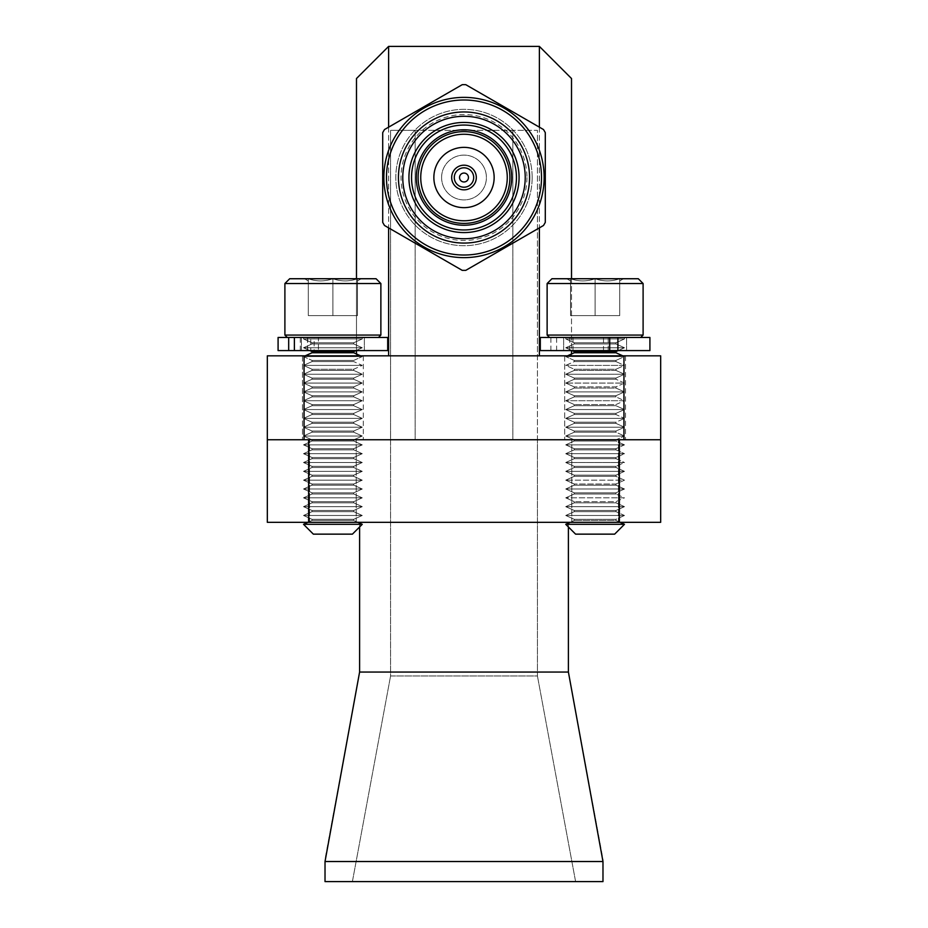 <?xml version="1.0" encoding="UTF-8"?>
<svg xmlns="http://www.w3.org/2000/svg" width="928" height="928" viewBox="0 0 928 928"><rect width="100%" height="100%" fill="white"/><g stroke="black" fill="none" stroke-linecap="round" stroke-linejoin="round"><path stroke-width="0.7" stroke-dasharray="4.64 3.48" d="M332.885 439.744L309.546 439.744L332.885 439.744M595.115 439.744L618.454 439.744L595.115 439.744M390.572 439.744L537.428 439.744L390.572 439.744L390.572 675.978L537.428 675.978L537.428 439.744L537.428 675.978L390.572 675.978L352.396 881.6L575.604 881.6L537.428 675.978L575.604 881.6L352.396 881.6L390.572 675.978L390.572 439.744L512.836 439.744L390.572 439.744L390.572 130.314L415.164 130.314L390.572 130.314L390.572 439.744M619.37 439.744L308.63 439.744L619.37 439.744L619.37 522.325L660.666 522.325M304.048 355.83L623.952 355.83L623.952 439.744L267.334 439.744L267.334 355.83L304.048 355.83L304.048 439.744L308.63 439.744L267.334 439.744L267.334 522.325L619.37 522.325M332.885 522.325L309.546 522.325L332.885 522.325M595.115 522.325L618.454 522.325L595.115 522.325M359.6 522.325L568.4 522.325L359.6 522.325L359.6 672.058L568.4 672.058L602.98 859.363L602.98 881.6L325.02 881.6L325.02 859.363L359.6 672.058M565.744 524.308L575.58 534.145L614.649 534.145L575.58 534.145L614.649 534.145L624.486 524.308L565.744 524.308L624.486 524.308L565.744 524.308L568.4 523.114L568.4 526.953M359.6 526.953L359.6 523.114L362.256 524.308L303.514 524.308L362.256 524.308L303.514 524.308L313.351 534.145L352.42 534.145L313.351 534.145L352.42 534.145L362.256 524.308M568.4 522.325L568.4 672.058M602.98 861.52L325.02 861.52M393.843 216.236A80.133 80.133 0 0 1 444.002 99.911A80.133 80.133 0 0 1 544.133 177.515A80.133 80.133 0 0 1 393.843 216.236M382.707 222.384L382.707 132.634A92.858 92.858 0 0 1 384.494 129.549L462.214 84.68A92.858 92.858 0 0 1 465.786 84.68L543.506 129.549A92.858 92.858 0 0 1 545.293 132.634L545.293 222.384A92.858 92.858 0 0 1 543.506 225.481L465.786 270.35A92.858 92.858 0 0 1 462.214 270.35L384.494 225.481A92.858 92.858 0 0 1 382.707 222.384M544.133 177.515A80.133 80.133 0 0 1 423.934 246.906A80.133 80.133 0 0 1 423.934 108.112A80.133 80.133 0 0 1 544.133 177.515M363.3 355.83L302.47 355.83L363.3 355.83L302.47 355.83L363.3 355.83L363.3 439.744L302.47 439.744L363.3 439.744L302.47 439.744L363.3 439.744L363.3 355.83M625.53 355.83L564.7 355.83L625.53 355.83L564.7 355.83L625.53 355.83L625.53 439.744L564.7 439.744L625.53 439.744L564.7 439.744L625.53 439.744L625.53 355.83M623.952 355.83L660.666 355.83L660.666 439.744M567.437 355.83L565.744 356.584L624.486 356.584L615.972 360.412L574.258 360.412L615.972 360.412L615.972 361.595L624.486 365.412L565.744 365.412L624.486 365.412L615.972 369.24L574.258 369.24L615.972 369.24L615.972 370.423L624.486 374.239L565.744 374.239L624.486 374.239L615.972 378.067L574.258 378.067L615.972 378.067L615.972 379.239L624.486 383.067L565.744 383.067L624.486 383.067L615.972 386.895L574.258 386.895L615.972 386.895L615.972 388.066L624.486 391.894L565.744 391.894L624.486 391.894L615.972 395.722L574.258 395.722L615.972 395.722L615.972 396.894L624.486 400.722L565.744 400.722L624.486 400.722L615.972 404.55L574.258 404.55L615.972 404.55L615.972 405.722L624.486 409.55L565.744 409.55L624.486 409.55L615.972 413.378L574.258 413.378L615.972 413.378L615.972 414.549L624.486 418.377L565.744 418.377L624.486 418.377L615.972 422.205L574.258 422.205L615.972 422.205L615.972 423.377L624.486 427.205L565.744 427.205L624.486 427.205L615.972 431.033L574.258 431.033L615.972 431.033L615.972 432.204L624.486 436.032L565.744 436.032L624.486 436.032L615.972 439.86L574.258 439.86L615.972 439.86L615.972 441.032L624.486 444.86L565.744 444.86L624.486 444.86L615.972 448.688L574.258 448.688L615.972 448.688L615.972 449.86L624.486 453.688L565.744 453.688L624.486 453.688L615.972 457.516L574.258 457.516L615.972 457.516L615.972 458.687L624.486 462.515L565.744 462.515L624.486 462.515L615.972 466.343L574.258 466.343L615.972 466.343L615.972 467.515L624.486 471.343L565.744 471.343L624.486 471.343L615.972 475.171L574.258 475.171L615.972 475.171L615.972 476.342L624.486 480.17L565.744 480.17L624.486 480.17L615.972 483.998L574.258 483.998L615.972 483.998L615.972 485.17L624.486 488.998L565.744 488.998L624.486 488.998L615.972 492.826L574.258 492.826L615.972 492.826L615.972 493.998L624.486 497.826L565.744 497.826L624.486 497.826L615.972 501.654L574.258 501.654L615.972 501.654L615.972 502.825L624.486 506.653L565.744 506.653L624.486 506.653L615.972 510.481L574.258 510.481L615.972 510.481L615.972 511.653L624.486 515.481L565.744 515.481L624.486 515.481L615.972 519.309L574.258 519.309L615.972 519.309L615.972 520.48L620.078 522.325L615.972 520.48L574.258 520.48L615.972 520.48L574.258 520.48L615.972 520.48L615.972 519.309L574.258 519.309L615.972 519.309L624.486 515.481L565.744 515.481L624.486 515.481L615.972 511.653L574.258 511.653L615.972 511.653L574.258 511.653L615.972 511.653L615.972 510.481L574.258 510.481L615.972 510.481L624.486 506.653L565.744 506.653L624.486 506.653L615.972 502.825L574.258 502.825L615.972 502.825L574.258 502.825L615.972 502.825L615.972 501.654L574.258 501.654L615.972 501.654L624.486 497.826L565.744 497.826L624.486 497.826L615.972 493.998L574.258 493.998L615.972 493.998L574.258 493.998L615.972 493.998L615.972 492.826L574.258 492.826L615.972 492.826L624.486 488.998L565.744 488.998L624.486 488.998L615.972 485.17L574.258 485.17L615.972 485.17L574.258 485.17L615.972 485.17L615.972 483.998L574.258 483.998L615.972 483.998L624.486 480.17L565.744 480.17L624.486 480.17L615.972 476.342L574.258 476.342L615.972 476.342L574.258 476.342L615.972 476.342L615.972 475.171L574.258 475.171L615.972 475.171L624.486 471.343L565.744 471.343L624.486 471.343L615.972 467.515L574.258 467.515L615.972 467.515L574.258 467.515L615.972 467.515L615.972 466.343L574.258 466.343L615.972 466.343L624.486 462.515L565.744 462.515L624.486 462.515L615.972 458.687L574.258 458.687L615.972 458.687L574.258 458.687L615.972 458.687L615.972 457.516L574.258 457.516L615.972 457.516L624.486 453.688L565.744 453.688L624.486 453.688L615.972 449.86L574.258 449.86L615.972 449.86L574.258 449.86L615.972 449.86L615.972 448.688L574.258 448.688L615.972 448.688L624.486 444.86L565.744 444.86L624.486 444.86L615.972 441.032L574.258 441.032L615.972 441.032L574.258 441.032L615.972 441.032L615.972 439.86L574.258 439.86L615.972 439.86L624.486 436.032L565.744 436.032L624.486 436.032L615.972 432.204L574.258 432.204L615.972 432.204L574.258 432.204L615.972 432.204L615.972 431.033L574.258 431.033L615.972 431.033L624.486 427.205L565.744 427.205L624.486 427.205L615.972 423.377L574.258 423.377L615.972 423.377L574.258 423.377L615.972 423.377L615.972 422.205L574.258 422.205L615.972 422.205L624.486 418.377L565.744 418.377L624.486 418.377L615.972 414.549L574.258 414.549L615.972 414.549L574.258 414.549L615.972 414.549L615.972 413.378L574.258 413.378L615.972 413.378L624.486 409.55L565.744 409.55L624.486 409.55L615.972 405.722L574.258 405.722L615.972 405.722L574.258 405.722L615.972 405.722L615.972 404.55L574.258 404.55L615.972 404.55L624.486 400.722L565.744 400.722L624.486 400.722L615.972 396.894L574.258 396.894L615.972 396.894L574.258 396.894L615.972 396.894L615.972 395.722L574.258 395.722L615.972 395.722L624.486 391.894L565.744 391.894L624.486 391.894L615.972 388.066L574.258 388.066L615.972 388.066L574.258 388.066L615.972 388.066L615.972 386.895L574.258 386.895L615.972 386.895L624.486 383.067L565.744 383.067L624.486 383.067L615.972 379.239L574.258 379.239L615.972 379.239L574.258 379.239L615.972 379.239L615.972 378.067L574.258 378.067L615.972 378.067L624.486 374.239L565.744 374.239L624.486 374.239L615.972 370.423L574.258 370.423L615.972 370.423L574.258 370.423L615.972 370.423L615.972 369.24L574.258 369.24L615.972 369.24L624.486 365.412L565.744 365.412L624.486 365.412L615.972 361.595L574.258 361.595L615.972 361.595L574.258 361.595L615.972 361.595L615.972 360.412L574.258 360.412L615.972 360.412L624.486 356.584L622.792 355.83L624.486 356.584L565.744 356.584L624.486 356.584L565.744 356.584L571.509 353.997L571.509 355.83L571.509 78.52L539.388 46.4L388.612 46.4L356.491 78.52L356.491 355.83L571.509 355.83L356.491 355.83L356.491 353.997L362.256 356.584L303.514 356.584L362.256 356.584L303.514 356.584L362.256 356.584L360.563 355.83M537.428 439.744L512.836 439.744L537.428 439.744L537.428 130.314L415.164 130.314L537.428 130.314L537.428 439.744M356.491 278.736L356.491 350.587M388.612 46.4L388.612 355.83M388.612 127.171L388.612 227.847M526.953 177.515A62.953 62.953 0 0 1 432.518 232.035A62.953 62.953 0 0 1 432.518 122.995A62.953 62.953 0 0 1 526.953 177.515M539.388 127.171L539.388 227.847M539.388 46.4L539.388 355.83M571.509 278.736L571.509 350.587M529.552 177.515A65.552 65.552 0 0 1 431.218 234.285A65.552 65.552 0 0 1 431.218 120.744A65.552 65.552 0 0 1 529.552 177.515A65.552 65.552 0 0 1 431.218 234.285A65.552 65.552 0 0 1 431.218 120.744A65.552 65.552 0 0 1 529.552 177.515A65.552 65.552 0 0 1 431.218 234.285A65.552 65.552 0 0 1 431.218 120.744A65.552 65.552 0 0 1 529.552 177.515A65.552 65.552 0 0 1 431.218 234.285A65.552 65.552 0 0 1 431.218 120.744A65.552 65.552 0 0 1 529.552 177.515A65.552 65.552 0 0 1 431.218 234.285A65.552 65.552 0 0 1 431.218 120.744A65.552 65.552 0 0 1 529.552 177.515A65.552 65.552 0 0 1 431.218 234.285A65.552 65.552 0 0 1 431.218 120.744A65.552 65.552 0 0 1 529.552 177.515A65.552 65.552 0 0 1 431.218 234.285A65.552 65.552 0 0 1 431.218 120.744A65.552 65.552 0 0 1 529.552 177.515A65.552 65.552 0 0 1 431.218 234.285A65.552 65.552 0 0 1 431.218 120.744A65.552 65.552 0 0 1 529.552 177.515A65.552 65.552 0 0 1 431.218 234.285A65.552 65.552 0 0 1 431.218 120.744A65.552 65.552 0 0 1 529.552 177.515A65.552 65.552 0 0 1 431.218 234.285A65.552 65.552 0 0 1 431.218 120.744A65.552 65.552 0 0 1 529.552 177.515A65.552 65.552 0 0 1 431.218 234.285A65.552 65.552 0 0 1 431.218 120.744A65.552 65.552 0 0 1 529.552 177.515A65.552 65.552 0 0 1 431.218 234.285A65.552 65.552 0 0 1 431.218 120.744A65.552 65.552 0 0 1 529.552 177.515M519.065 177.515A55.065 55.065 0 0 1 436.462 225.202A55.065 55.065 0 0 1 436.462 129.827A55.065 55.065 0 0 1 519.065 177.515A55.065 55.065 0 0 1 436.462 225.202A55.065 55.065 0 0 1 436.462 129.827A55.065 55.065 0 0 1 519.065 177.515M511.722 177.515A47.722 47.722 0 0 1 440.139 218.846A47.722 47.722 0 0 1 440.139 136.184A47.722 47.722 0 0 1 511.722 177.515M509.89 177.515A45.89 45.89 0 0 1 441.055 217.256A45.89 45.89 0 0 1 441.055 137.773A45.89 45.89 0 0 1 509.89 177.515M494.148 177.515A30.148 30.148 0 0 1 448.932 203.615A30.148 30.148 0 0 1 448.932 151.403A30.148 30.148 0 0 1 494.148 177.515M476.319 177.515A12.319 12.319 0 0 1 457.84 188.187A12.319 12.319 0 0 1 457.84 166.843A12.319 12.319 0 0 1 476.319 177.515M473.698 177.515A9.698 9.698 0 0 1 459.151 185.913A9.698 9.698 0 0 1 459.151 169.105A9.698 9.698 0 0 1 473.698 177.515M516.444 177.515A52.444 52.444 0 0 1 437.772 222.929A52.444 52.444 0 0 1 437.772 132.089A52.444 52.444 0 0 1 516.444 177.515A52.444 52.444 0 0 1 437.772 222.929A52.444 52.444 0 0 1 437.772 132.089A52.444 52.444 0 0 1 516.444 177.515M532.173 177.515A68.173 68.173 0 0 1 429.908 236.559A68.173 68.173 0 0 1 429.908 118.471A68.173 68.173 0 0 1 532.173 177.515A68.173 68.173 0 0 1 429.908 236.559A68.173 68.173 0 0 1 429.908 118.471A68.173 68.173 0 0 1 532.173 177.515M525.225 177.515A61.225 61.225 0 0 1 433.388 230.538A61.225 61.225 0 0 1 433.388 124.491A61.225 61.225 0 0 1 525.225 177.515A61.225 61.225 0 0 1 433.388 230.538A61.225 61.225 0 0 1 433.388 124.491A61.225 61.225 0 0 1 525.225 177.515A61.225 61.225 0 0 1 433.388 230.538A61.225 61.225 0 0 1 433.388 124.491A61.225 61.225 0 0 1 525.225 177.515A61.225 61.225 0 0 1 433.388 230.538A61.225 61.225 0 0 1 433.388 124.491A61.225 61.225 0 0 1 525.225 177.515A61.225 61.225 0 0 1 433.388 230.538A61.225 61.225 0 0 1 433.388 124.491A61.225 61.225 0 0 1 525.225 177.515A61.225 61.225 0 0 1 433.388 230.538A61.225 61.225 0 0 1 433.388 124.491A61.225 61.225 0 0 1 525.225 177.515M441.6 177.515A22.4 22.4 0 0 0 475.206 196.91A22.4 22.4 0 0 0 475.206 158.108A22.4 22.4 0 0 0 441.6 177.515A22.4 22.4 0 0 0 464 199.914A22.4 22.4 0 0 0 486.4 177.515A22.4 22.4 0 0 0 464 155.115A22.4 22.4 0 0 0 441.6 177.515M353.742 352.768L312.028 352.768L353.742 352.768L312.028 352.768L312.028 351.584L353.742 351.584L312.028 351.584L353.742 351.584L362.256 347.756L353.742 343.94L312.028 343.94L353.742 343.94L353.742 342.757L312.028 342.757L353.742 342.757L362.256 338.929L303.514 338.929L362.256 338.929L303.514 338.929L362.256 338.929L353.742 342.757L312.028 342.757L353.742 342.757L353.742 343.94L312.028 343.94L353.742 343.94L362.256 347.756L303.514 347.756L362.256 347.756L303.514 347.756L362.256 347.756L355.969 350.587M353.742 360.412L312.028 360.412L353.742 360.412L362.256 356.584L353.742 360.412L312.028 360.412L353.742 360.412L353.742 361.595L312.028 361.595L353.742 361.595L362.256 365.412L303.514 365.412L362.256 365.412L303.514 365.412L362.256 365.412L353.742 369.24L312.028 369.24L353.742 369.24L312.028 369.24L353.742 369.24L362.256 365.412L353.742 361.595L312.028 361.595L353.742 361.595L353.742 360.412M353.742 370.423L312.028 370.423L353.742 370.423L353.742 369.24L353.742 370.423L362.256 374.239L303.514 374.239L362.256 374.239L303.514 374.239L362.256 374.239L353.742 378.067L312.028 378.067L353.742 378.067L312.028 378.067L353.742 378.067L362.256 374.239L353.742 370.423L312.028 370.423L353.742 370.423M353.742 379.239L312.028 379.239L353.742 379.239L353.742 378.067L353.742 379.239L362.256 383.067L303.514 383.067L362.256 383.067L303.514 383.067L362.256 383.067L353.742 386.895L312.028 386.895L353.742 386.895L312.028 386.895L353.742 386.895L362.256 383.067L353.742 379.239L312.028 379.239L353.742 379.239M353.742 388.066L312.028 388.066L353.742 388.066L353.742 386.895L353.742 388.066L362.256 391.894L303.514 391.894L362.256 391.894L303.514 391.894L362.256 391.894L353.742 395.722L312.028 395.722L353.742 395.722L312.028 395.722L353.742 395.722L362.256 391.894L353.742 388.066L312.028 388.066L353.742 388.066M353.742 396.894L312.028 396.894L353.742 396.894L353.742 395.722L353.742 396.894L362.256 400.722L303.514 400.722L362.256 400.722L303.514 400.722L362.256 400.722L353.742 404.55L312.028 404.55L353.742 404.55L312.028 404.55L353.742 404.55L362.256 400.722L353.742 396.894L312.028 396.894L353.742 396.894M353.742 405.722L312.028 405.722L353.742 405.722L353.742 404.55L353.742 405.722L362.256 409.55L303.514 409.55L362.256 409.55L303.514 409.55L362.256 409.55L353.742 413.378L312.028 413.378L353.742 413.378L312.028 413.378L353.742 413.378L362.256 409.55L353.742 405.722L312.028 405.722L353.742 405.722M353.742 414.549L312.028 414.549L353.742 414.549L353.742 413.378L353.742 414.549L362.256 418.377L303.514 418.377L362.256 418.377L303.514 418.377L362.256 418.377L353.742 422.205L312.028 422.205L353.742 422.205L312.028 422.205L353.742 422.205L362.256 418.377L353.742 414.549L312.028 414.549L353.742 414.549M353.742 423.377L312.028 423.377L353.742 423.377L353.742 422.205L353.742 423.377L362.256 427.205L303.514 427.205L362.256 427.205L303.514 427.205L362.256 427.205L353.742 431.033L312.028 431.033L353.742 431.033L312.028 431.033L353.742 431.033L362.256 427.205L353.742 423.377L312.028 423.377L353.742 423.377M353.742 432.204L312.028 432.204L353.742 432.204L353.742 431.033L353.742 432.204L362.256 436.032L303.514 436.032L362.256 436.032L303.514 436.032L362.256 436.032L353.742 439.86L312.028 439.86L353.742 439.86L312.028 439.86L353.742 439.86L362.256 436.032L353.742 432.204L312.028 432.204L353.742 432.204M353.742 441.032L312.028 441.032L353.742 441.032L353.742 439.86L353.742 441.032L362.256 444.86L303.514 444.86L362.256 444.86L303.514 444.86L362.256 444.86L353.742 448.688L312.028 448.688L353.742 448.688L312.028 448.688L353.742 448.688L362.256 444.86L353.742 441.032L312.028 441.032L353.742 441.032M353.742 449.86L312.028 449.86L353.742 449.86L353.742 448.688L353.742 449.86L362.256 453.688L303.514 453.688L362.256 453.688L303.514 453.688L362.256 453.688L353.742 457.516L312.028 457.516L353.742 457.516L312.028 457.516L353.742 457.516L362.256 453.688L353.742 449.86L312.028 449.86L353.742 449.86M353.742 458.687L312.028 458.687L353.742 458.687L353.742 457.516L353.742 458.687L362.256 462.515L303.514 462.515L362.256 462.515L303.514 462.515L362.256 462.515L353.742 466.343L312.028 466.343L353.742 466.343L312.028 466.343L353.742 466.343L362.256 462.515L353.742 458.687L312.028 458.687L353.742 458.687M353.742 467.515L312.028 467.515L353.742 467.515L353.742 466.343L353.742 467.515L362.256 471.343L303.514 471.343L362.256 471.343L303.514 471.343L362.256 471.343L353.742 475.171L312.028 475.171L353.742 475.171L312.028 475.171L353.742 475.171L362.256 471.343L353.742 467.515L312.028 467.515L353.742 467.515M353.742 476.342L312.028 476.342L353.742 476.342L353.742 475.171L353.742 476.342L362.256 480.17L303.514 480.17L362.256 480.17L303.514 480.17L362.256 480.17L353.742 483.998L312.028 483.998L353.742 483.998L312.028 483.998L353.742 483.998L362.256 480.17L353.742 476.342L312.028 476.342L353.742 476.342M353.742 485.17L312.028 485.17L353.742 485.17L353.742 483.998L353.742 485.17L362.256 488.998L303.514 488.998L362.256 488.998L303.514 488.998L362.256 488.998L353.742 492.826L312.028 492.826L353.742 492.826L312.028 492.826L353.742 492.826L362.256 488.998L353.742 485.17L312.028 485.17L353.742 485.17M353.742 493.998L312.028 493.998L353.742 493.998L353.742 492.826L353.742 493.998L362.256 497.826L303.514 497.826L362.256 497.826L303.514 497.826L362.256 497.826L353.742 501.654L312.028 501.654L353.742 501.654L312.028 501.654L353.742 501.654L362.256 497.826L353.742 493.998L312.028 493.998L353.742 493.998M353.742 502.825L312.028 502.825L353.742 502.825L353.742 501.654L353.742 502.825L362.256 506.653L303.514 506.653L362.256 506.653L303.514 506.653L362.256 506.653L353.742 510.481L312.028 510.481L353.742 510.481L312.028 510.481L353.742 510.481L362.256 506.653L353.742 502.825L312.028 502.825L353.742 502.825M353.742 511.653L312.028 511.653L353.742 511.653L353.742 510.481L353.742 511.653L362.256 515.481L303.514 515.481L362.256 515.481L303.514 515.481L362.256 515.481L353.742 519.309L312.028 519.309L353.742 519.309L312.028 519.309L353.742 519.309L362.256 515.481L353.742 511.653L312.028 511.653L353.742 511.653M353.742 520.48L312.028 520.48L353.742 520.48L353.742 519.309L353.742 520.48L357.86 522.325L353.742 520.48L312.028 520.48L353.742 520.48M303.514 337.467L362.256 337.467L303.514 337.467L303.514 338.929L303.514 337.467L362.256 337.467L303.514 337.467M357.466 315.613L308.305 315.613L357.466 315.613L357.466 278.736C357.466 281.613 357.466 281.613 357.466 278.736C357.466 281.613 357.466 281.613 357.466 278.736C349.299 281.613 341.11 281.613 332.885 278.736C324.719 281.613 316.529 281.613 308.305 278.736C308.305 281.613 308.305 281.613 308.305 278.736C308.305 281.613 308.305 281.613 308.305 278.736C316.471 281.613 324.661 281.613 332.885 278.736C341.052 281.613 349.253 281.613 357.466 278.736L304.5 278.736L357.466 278.736C357.466 281.613 357.466 281.613 357.466 278.736C357.466 281.613 357.466 281.613 357.466 278.736C349.299 281.613 341.11 281.613 332.885 278.736C324.719 281.613 316.529 281.613 308.305 278.736C308.305 281.613 308.305 281.613 308.305 278.736C308.305 281.613 308.305 281.613 308.305 278.736C316.471 281.613 324.661 281.613 332.885 278.736C341.052 281.613 349.253 281.613 357.466 278.736L304.5 278.736L357.466 278.736L357.466 315.613L332.885 315.613L332.885 278.736L332.885 315.613L308.305 315.613L308.305 278.736L308.305 315.613L357.466 315.613L357.466 278.736L357.466 315.613M380.874 283.527L380.874 335.066L284.896 335.066L380.874 335.066L284.896 335.066L284.896 283.527L380.874 283.527L284.896 283.527L380.874 283.527L376.072 278.736L289.698 278.736M287.297 337.467L378.473 337.467L287.297 337.467M310.776 350.587L364.356 350.587L294.385 350.587L310.776 350.587L310.776 337.467M307.504 350.587L307.504 337.467M278.087 337.467L387.695 337.467L278.087 337.467L387.695 337.467L387.695 350.587L278.087 350.587L387.695 350.587L307.667 350.587L307.667 337.467M615.972 352.768L574.258 352.768L615.972 352.768L574.258 352.768L574.258 351.584L615.972 351.584L574.258 351.584L615.972 351.584L624.486 347.756L615.972 343.94L574.258 343.94L615.972 343.94L615.972 342.757L574.258 342.757L615.972 342.757L624.486 338.929L565.744 338.929L624.486 338.929L565.744 338.929L624.486 338.929L615.972 342.757L574.258 342.757L615.972 342.757L615.972 343.94L574.258 343.94L615.972 343.94L624.486 347.756L565.744 347.756L624.486 347.756L565.744 347.756L624.486 347.756L618.199 350.587M565.744 337.467L624.486 337.467L565.744 337.467L565.744 338.929L565.744 337.467L624.486 337.467L565.744 337.467M619.695 315.613L570.534 315.613L619.695 315.613L619.695 278.736C619.695 281.613 619.695 281.613 619.695 278.736C619.695 281.613 619.695 281.613 619.695 278.736C611.529 281.613 603.339 281.613 595.115 278.736C586.948 281.613 578.747 281.613 570.534 278.736C570.534 281.613 570.534 281.613 570.534 278.736C570.534 281.613 570.534 281.613 570.534 278.736C578.701 281.613 586.89 281.613 595.115 278.736C603.281 281.613 611.471 281.613 619.695 278.736L566.73 278.736L619.695 278.736C619.695 281.613 619.695 281.613 619.695 278.736C619.695 281.613 619.695 281.613 619.695 278.736C611.529 281.613 603.339 281.613 595.115 278.736C586.948 281.613 578.747 281.613 570.534 278.736C570.534 281.613 570.534 281.613 570.534 278.736C570.534 281.613 570.534 281.613 570.534 278.736C578.701 281.613 586.89 281.613 595.115 278.736C603.281 281.613 611.471 281.613 619.695 278.736L566.73 278.736L619.695 278.736L619.695 315.613L595.115 315.613L595.115 278.736L595.115 315.613L570.534 315.613L570.534 278.736L570.534 315.613L619.695 315.613L619.695 278.736L619.695 315.613M638.302 278.736L551.928 278.736L638.302 278.736L551.928 278.736L547.126 283.527L643.104 283.527M603.49 350.587L540.305 350.587L649.913 350.587L556.614 350.587L626.586 350.587L563.644 350.587L603.49 350.587L603.49 337.467L609.696 337.467L549.527 337.467L640.703 337.467L643.104 335.066L547.126 335.066L643.104 335.066L547.126 335.066L547.126 283.527M640.703 337.467L603.49 337.467M332.885 315.613L332.885 278.736L332.885 315.613M308.305 315.613L308.305 278.736L308.305 315.613M595.115 315.613L595.115 278.736L595.115 315.613M570.534 315.613L570.534 278.736L570.534 315.613M549.527 337.467L547.126 335.066M573.005 350.587L573.005 337.467M569.734 350.587L569.734 337.467M550.907 350.587L550.907 337.467M556.614 350.587L556.614 337.467M608.2 350.587L608.2 337.467M540.305 337.467L649.913 337.467L649.913 350.587L540.305 350.587L540.305 337.467M278.087 350.587L314.163 350.587L314.163 337.467M314.163 350.587L364.356 350.587L318.408 350.587L318.408 337.467M318.408 350.587L307.667 350.587M300.266 350.587L300.266 337.467M308.63 522.325L308.63 439.744M415.164 130.314L415.164 439.744L415.164 130.314M512.836 130.314L512.836 439.744L512.836 130.314M618.454 522.325L618.454 439.744L618.454 522.325M571.776 522.325L571.776 439.744L571.776 522.325M356.224 522.325L356.224 439.744L356.224 522.325M309.546 522.325L309.546 439.744L309.546 522.325M302.47 355.83L302.47 439.744L302.47 355.83M564.7 355.83L564.7 439.744L564.7 355.83M312.028 351.584L303.514 347.756L312.028 343.94L312.028 342.757L303.514 338.929L312.028 342.757L312.028 343.94L303.514 347.756L309.801 350.587M305.208 355.83L303.514 356.584L312.028 360.412L303.514 356.584L305.208 355.83M312.028 361.595L312.028 360.412L312.028 361.595L303.514 365.412L312.028 369.24L303.514 365.412L312.028 361.595M312.028 370.423L312.028 369.24L312.028 370.423L303.514 374.239L312.028 378.067L303.514 374.239L312.028 370.423M312.028 379.239L312.028 378.067L312.028 379.239L303.514 383.067L312.028 386.895L303.514 383.067L312.028 379.239M312.028 388.066L312.028 386.895L312.028 388.066L303.514 391.894L312.028 395.722L303.514 391.894L312.028 388.066M312.028 396.894L312.028 395.722L312.028 396.894L303.514 400.722L312.028 404.55L303.514 400.722L312.028 396.894M312.028 405.722L312.028 404.55L312.028 405.722L303.514 409.55L312.028 413.378L303.514 409.55L312.028 405.722M312.028 414.549L312.028 413.378L312.028 414.549L303.514 418.377L312.028 422.205L303.514 418.377L312.028 414.549M312.028 423.377L312.028 422.205L312.028 423.377L303.514 427.205L312.028 431.033L303.514 427.205L312.028 423.377M312.028 432.204L312.028 431.033L312.028 432.204L303.514 436.032L312.028 439.86L303.514 436.032L312.028 432.204M312.028 441.032L312.028 439.86L312.028 441.032L303.514 444.86L312.028 448.688L303.514 444.86L312.028 441.032M312.028 449.86L312.028 448.688L312.028 449.86L303.514 453.688L312.028 457.516L303.514 453.688L312.028 449.86M312.028 458.687L312.028 457.516L312.028 458.687L303.514 462.515L312.028 466.343L303.514 462.515L312.028 458.687M312.028 467.515L312.028 466.343L312.028 467.515L303.514 471.343L312.028 475.171L303.514 471.343L312.028 467.515M312.028 476.342L312.028 475.171L312.028 476.342L303.514 480.17L312.028 483.998L303.514 480.17L312.028 476.342M312.028 485.17L312.028 483.998L312.028 485.17L303.514 488.998L312.028 492.826L303.514 488.998L312.028 485.17M312.028 493.998L312.028 492.826L312.028 493.998L303.514 497.826L312.028 501.654L303.514 497.826L312.028 493.998M312.028 502.825L312.028 501.654L312.028 502.825L303.514 506.653L312.028 510.481L303.514 506.653L312.028 502.825M312.028 511.653L312.028 510.481L312.028 511.653L303.514 515.481L312.028 519.309L303.514 515.481L312.028 511.653M312.028 520.48L312.028 519.309L312.028 520.48L307.922 522.325L312.028 520.48M362.256 337.467L362.256 338.929L362.256 337.467M308.305 280.929L304.5 278.736L308.305 280.929M357.466 280.929L361.27 278.736L357.466 280.929M364.356 350.587L364.356 337.467L364.356 350.587M301.414 350.587L301.414 337.467L301.414 350.587M574.258 351.584L565.744 347.756L574.258 343.94L574.258 342.757L565.744 338.929L574.258 342.757L574.258 343.94L565.744 347.756L572.031 350.587M574.258 360.412L565.744 356.584L574.258 360.412L574.258 361.595L565.744 365.412L574.258 369.24L565.744 365.412L574.258 361.595L574.258 360.412M574.258 370.423L574.258 369.24L574.258 370.423L565.744 374.239L574.258 378.067L565.744 374.239L574.258 370.423M574.258 379.239L574.258 378.067L574.258 379.239L565.744 383.067L574.258 386.895L565.744 383.067L574.258 379.239M574.258 388.066L574.258 386.895L574.258 388.066L565.744 391.894L574.258 395.722L565.744 391.894L574.258 388.066M574.258 396.894L574.258 395.722L574.258 396.894L565.744 400.722L574.258 404.55L565.744 400.722L574.258 396.894M574.258 405.722L574.258 404.55L574.258 405.722L565.744 409.55L574.258 413.378L565.744 409.55L574.258 405.722M574.258 414.549L574.258 413.378L574.258 414.549L565.744 418.377L574.258 422.205L565.744 418.377L574.258 414.549M574.258 423.377L574.258 422.205L574.258 423.377L565.744 427.205L574.258 431.033L565.744 427.205L574.258 423.377M574.258 432.204L574.258 431.033L574.258 432.204L565.744 436.032L574.258 439.86L565.744 436.032L574.258 432.204M574.258 441.032L574.258 439.86L574.258 441.032L565.744 444.86L574.258 448.688L565.744 444.86L574.258 441.032M574.258 449.86L574.258 448.688L574.258 449.86L565.744 453.688L574.258 457.516L565.744 453.688L574.258 449.86M574.258 458.687L574.258 457.516L574.258 458.687L565.744 462.515L574.258 466.343L565.744 462.515L574.258 458.687M574.258 467.515L574.258 466.343L574.258 467.515L565.744 471.343L574.258 475.171L565.744 471.343L574.258 467.515M574.258 476.342L574.258 475.171L574.258 476.342L565.744 480.17L574.258 483.998L565.744 480.17L574.258 476.342M574.258 485.17L574.258 483.998L574.258 485.17L565.744 488.998L574.258 492.826L565.744 488.998L574.258 485.17M574.258 493.998L574.258 492.826L574.258 493.998L565.744 497.826L574.258 501.654L565.744 497.826L574.258 493.998M574.258 502.825L574.258 501.654L574.258 502.825L565.744 506.653L574.258 510.481L565.744 506.653L574.258 502.825M574.258 511.653L574.258 510.481L574.258 511.653L565.744 515.481L574.258 519.309L565.744 515.481L574.258 511.653M574.258 520.48L574.258 519.309L574.258 520.48L570.14 522.325L574.258 520.48M624.486 337.467L624.486 338.929L624.486 337.467M570.534 280.929L566.73 278.736L570.534 280.929M619.695 280.929L623.5 278.736L619.695 280.929M378.473 337.467L380.874 335.066M626.586 350.587L626.586 337.467L626.586 350.587M563.644 350.587L563.644 337.467L563.644 350.587"/><path stroke-width="1.39" d="M568.4 526.953L568.4 672.058L359.6 672.058L359.6 526.953M619.37 439.744L267.334 439.744L304.048 439.744L304.048 355.83L267.334 355.83L267.334 522.325L619.37 522.325L619.37 439.744L660.666 439.744L660.666 522.325L660.666 439.744L623.952 439.744L623.952 355.83L304.048 355.83M660.666 522.325L619.37 522.325M602.98 861.52L602.98 881.6L325.02 881.6L325.02 861.52L602.98 861.52L568.4 672.058M568.4 522.325L568.4 523.114L570.14 522.325L565.744 524.308L624.486 524.308L620.078 522.325L624.486 524.308L614.649 534.145L575.58 534.145L565.744 524.308M362.256 524.308L352.42 534.145L313.351 534.145L303.514 524.308L307.922 522.325L303.514 524.308L362.256 524.308L357.86 522.325L359.6 523.114L359.6 522.325M359.6 672.058L325.02 861.52M543.506 129.549A92.858 92.858 0 0 1 545.293 132.634L545.293 222.384A92.858 92.858 0 0 1 543.506 225.481L465.786 270.35A92.858 92.858 0 0 1 462.214 270.35L384.494 225.481A92.858 92.858 0 0 1 382.707 222.384L382.707 132.634A92.858 92.858 0 0 1 384.494 129.549L462.214 84.68A92.858 92.858 0 0 1 465.786 84.68L543.506 129.549M660.666 439.744L660.666 355.83L623.952 355.83M388.612 127.171L388.612 46.4L356.491 78.52L356.491 278.736M356.491 350.587L356.491 353.997L353.742 352.768L353.742 351.584L355.969 350.587M388.612 227.847L388.612 355.83M388.612 46.4L539.388 46.4L539.388 127.171M539.388 227.847L539.388 355.83M539.388 46.4L571.509 78.52L571.509 278.736M571.509 350.587L571.509 353.997L574.258 352.768L615.972 352.768L615.972 351.584L618.199 350.587M519.065 177.515A55.065 55.065 0 0 1 436.462 225.202A55.065 55.065 0 0 1 436.462 129.827A55.065 55.065 0 0 1 519.065 177.515M516.444 177.515A52.444 52.444 0 0 1 437.772 222.929A52.444 52.444 0 0 1 437.772 132.089A52.444 52.444 0 0 1 516.444 177.515M511.722 177.515A47.722 47.722 0 0 1 440.139 218.846A47.722 47.722 0 0 1 440.139 136.184A47.722 47.722 0 0 1 511.722 177.515M509.89 177.515A45.89 45.89 0 0 1 441.055 217.256A45.89 45.89 0 0 1 441.055 137.773A45.89 45.89 0 0 1 509.89 177.515M507.268 177.515A43.268 43.268 0 0 1 442.366 214.983A43.268 43.268 0 0 1 442.366 140.047A43.268 43.268 0 0 1 507.268 177.515M494.148 177.515A30.148 30.148 0 0 1 448.932 203.615A30.148 30.148 0 0 1 448.932 151.403A30.148 30.148 0 0 1 494.148 177.515M476.319 177.515A12.319 12.319 0 0 1 457.84 188.187A12.319 12.319 0 0 1 457.84 166.843A12.319 12.319 0 0 1 476.319 177.515M473.698 177.515A9.698 9.698 0 0 1 459.151 185.913A9.698 9.698 0 0 1 459.151 169.105A9.698 9.698 0 0 1 473.698 177.515M468.454 177.515A4.454 4.454 0 0 1 461.773 181.378A4.454 4.454 0 0 1 461.773 173.652A4.454 4.454 0 0 1 468.454 177.515M544.133 177.515A80.133 80.133 0 0 1 423.934 246.906A80.133 80.133 0 0 1 423.934 108.112A80.133 80.133 0 0 1 544.133 177.515M541.511 177.515A77.511 77.511 0 0 1 425.244 244.644A77.511 77.511 0 0 1 425.244 110.386A77.511 77.511 0 0 1 541.511 177.515M529.552 177.515A65.552 65.552 0 0 1 431.218 234.285A65.552 65.552 0 0 1 431.218 120.744A65.552 65.552 0 0 1 529.552 177.515M525.225 177.515A61.225 61.225 0 0 1 433.388 230.538A61.225 61.225 0 0 1 433.388 124.491A61.225 61.225 0 0 1 525.225 177.515M353.742 352.768L312.028 352.768L312.028 351.584L353.742 351.584L353.742 352.768L360.563 355.83M289.698 278.736L284.896 283.527L289.698 278.736L376.072 278.736L380.874 283.527L284.896 283.527L284.896 335.066L380.874 335.066L380.874 283.527M287.297 337.467L284.896 335.066L287.297 337.467M288.678 337.467L288.678 350.587L387.695 350.587L387.695 337.467L278.087 337.467L278.087 350.587L278.087 337.467M294.385 350.587L294.385 337.467M288.678 350.587L278.087 350.587M567.437 355.83L574.258 352.768L574.258 351.584L615.972 351.584L615.972 352.768L622.792 355.83L615.972 352.768M547.126 283.527L551.928 278.736L638.302 278.736L643.104 283.527L547.126 283.527L547.126 335.066L643.104 335.066L643.104 283.527L643.104 335.066L640.703 337.467M549.527 337.467L547.126 335.066M617.897 337.467L617.897 350.587L649.913 350.587L649.913 337.467L540.305 337.467L540.305 350.587L609.696 350.587L609.696 337.467M638.302 278.736L643.104 283.527M617.897 350.587L609.696 350.587M308.63 439.744L308.63 522.325M312.028 351.584L309.801 350.587M312.028 352.768L305.208 355.83L312.028 352.768M378.473 337.467L380.874 335.066M574.258 351.584L572.031 350.587"/></g></svg>
